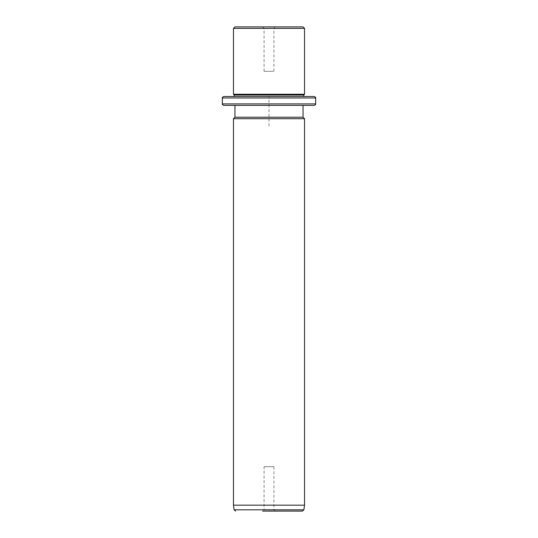 <?xml version="1.0" encoding="UTF-8"?>
<svg xmlns="http://www.w3.org/2000/svg" width="538" height="538" viewBox="0 0 538 538"><rect width="100%" height="100%" fill="white"/><g stroke="black" fill="none" stroke-linecap="round" stroke-linejoin="round"><path stroke-width="0.4" stroke-dasharray="2.69 2.02" d="M273.317 71.325L264.077 71.325L273.317 71.325M273.923 71.325L273.923 28.38L264.077 28.38L273.923 28.38L275.402 26.9L262.598 26.9L275.402 26.9M303.055 26.9L234.945 26.9M233.465 28.38L304.535 28.38M304.535 94.271L233.465 94.271M303.795 95.011L234.205 95.011M238.462 96.497L303.795 96.497L238.462 96.497M303.795 96.497L234.205 96.497M234.945 105.381L239.114 105.381M303.055 117.223L234.945 117.223M233.465 118.703L304.535 118.703M304.535 505.175L233.465 505.175M302.417 511.1L298.328 511.1M273.923 466.675L273.923 509.62L275.402 511.1L262.598 511.1L275.402 511.1L262.598 511.1L264.077 509.62L273.923 509.62L264.077 509.62L264.077 466.675L273.923 466.675L264.077 466.675M269 126.107L269 96.497L298.617 96.497M315.645 97.977L222.355 97.977M315.645 103.901L222.355 103.901M303.883 509.822L234.117 509.822M262.598 26.9L264.077 28.38L264.077 71.325"/><path stroke-width="0.81" d="M239.114 26.9L303.055 26.9L304.535 28.38L233.465 28.38L234.945 26.9L239.114 26.9M222.355 97.977L315.645 97.977L315.645 103.901L222.355 103.901L222.355 97.977C221.979 97.613 222.476 97.122 223.835 96.497L234.205 96.497L234.205 95.011L233.465 94.271L304.535 94.271L304.535 28.38M234.205 95.011L303.795 95.011L304.535 94.271M223.835 96.497L314.165 96.497L303.795 96.497L303.795 95.011M303.055 105.381L303.055 117.223L234.945 117.223L234.945 105.381L223.835 105.381L314.165 105.381L239.114 105.381M303.055 117.223L304.535 118.703L233.465 118.703L234.945 117.223M304.535 505.175L303.883 509.822L234.117 509.822L233.465 505.175L304.535 505.175L304.535 118.703M262.598 511.1L302.417 511.1L303.883 509.822M298.328 511.1L275.402 511.1M233.465 94.271L233.465 28.38M315.645 97.977C316.021 97.613 315.524 97.122 314.165 96.497M222.355 103.901C221.979 104.258 222.476 104.755 223.835 105.381M315.645 103.901C316.021 104.258 315.524 104.755 314.165 105.381M233.465 505.175L233.465 118.703M234.117 509.822L235.583 511.1"/></g></svg>

